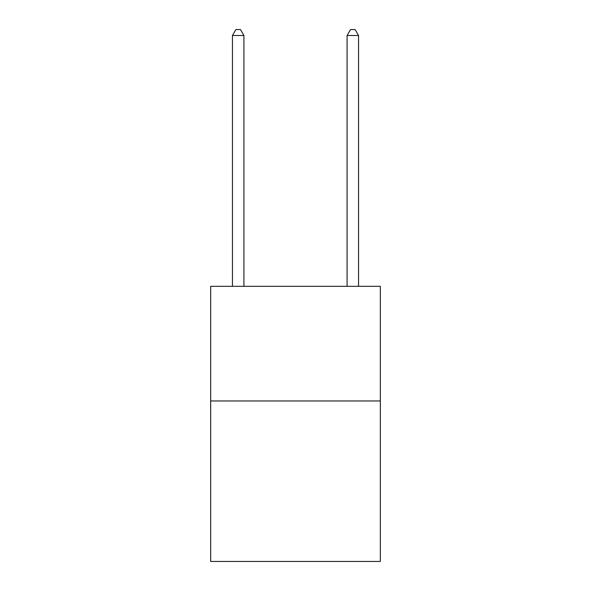 <?xml version="1.0" encoding="UTF-8"?>
<svg xmlns="http://www.w3.org/2000/svg" width="591" height="591" viewBox="0 0 591 591"><rect width="100%" height="100%" fill="white"/><g stroke="black" fill="none" stroke-linecap="round" stroke-linejoin="round"><path stroke-width="0.89" d="M380.331 400.964L380.331 561.45L210.669 561.45L210.669 286.332L380.331 286.332L380.331 400.964L210.669 400.964M243.913 286.332L243.913 35.512L232.455 35.512L232.455 286.332M232.455 35.512L235.89 29.55L240.478 29.55L243.913 35.512M358.545 286.332L358.545 35.512L347.087 35.512L347.087 286.332M347.087 35.512L350.522 29.55L355.11 29.55L358.545 35.512"/></g></svg>
